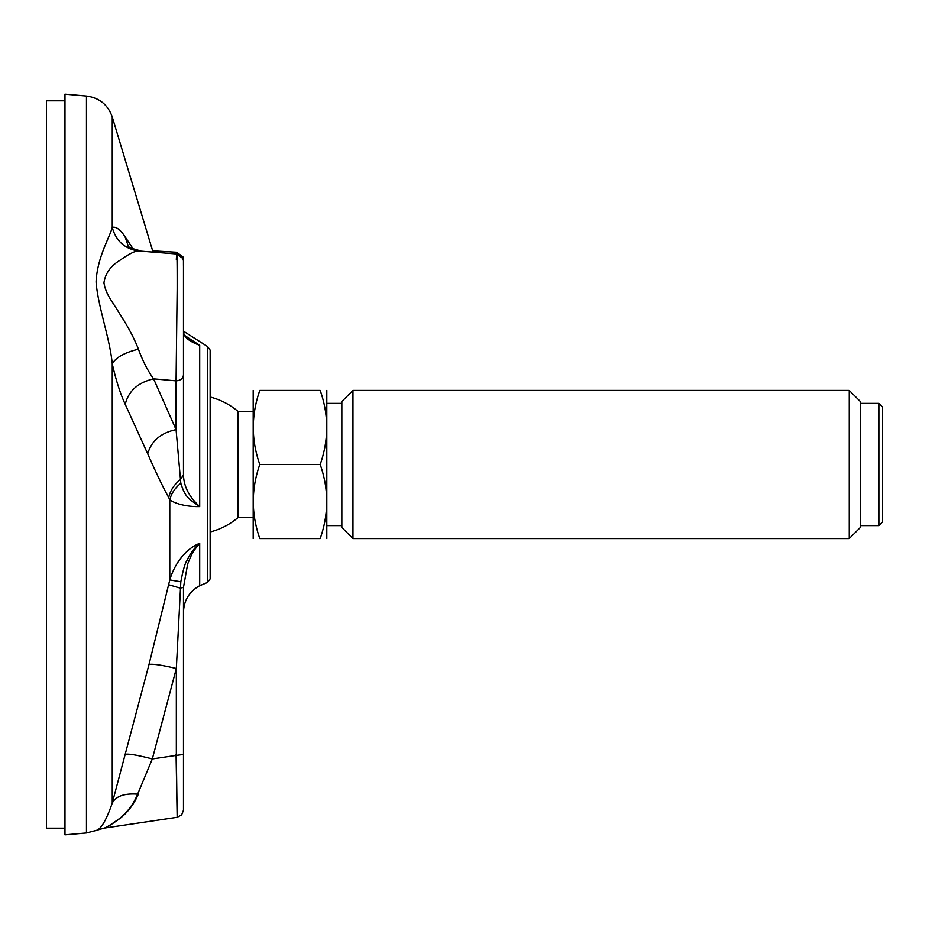 <?xml version="1.0" encoding="UTF-8"?>
<svg xmlns="http://www.w3.org/2000/svg" width="929" height="929" viewBox="0 0 929 929"><rect width="100%" height="100%" fill="white"/><g stroke="black" fill="none" stroke-linecap="round" stroke-linejoin="round"><path stroke-width="1.39" d="M210.14 350.105L210.14 578.895L207.62 582.402L207.62 346.598L210.14 350.105M183.477 261.432L183.477 474.824C183.698 486.273 189.11 496.864 199.7 506.607C185.916 506.909 174.524 503.39 169.786 499.79L169.786 579.928C172.097 572.101 175.778 564.832 180.818 558.132C186.427 551.025 192.721 546.089 199.7 543.302C193.058 551.478 192.419 552.267 187.67 564.019L183.477 587.383L183.477 810.239L181.666 814.838L177.16 817.311L103.932 828.145L96.082 830.456C100.924 829.388 106.312 820.272 112.246 803.086L149 664.514L169.786 579.928L180.818 581.798L176.336 668.485L176.336 755.382L183.477 754.476L183.477 809.972L183.477 753.628M184.337 335.23L199.7 345.333C189.226 341.396 183.826 337.018 183.477 332.176L183.477 259.655M147.711 453.828C151.369 440.973 160.822 432.914 176.069 429.628L180.818 483.312C175.07 487.876 171.389 493.369 169.786 499.79L168.706 497.572C162.947 487.11 155.944 472.524 147.711 453.828L125.241 404.37C120.329 393.85 115.997 380.298 112.246 363.738C109.866 338.353 97.812 306.024 96.082 281.847C97.243 257.24 109.831 237.069 112.246 227.419C115.928 226.339 120.178 229.417 124.985 236.64L133.253 249.053M86.467 96.035L86.467 832.965L64.972 834.846L64.972 94.154L86.467 96.035C99.322 97.766 107.915 104.756 112.246 116.984L112.246 227.419C115.893 240.657 124.358 248.484 137.643 250.9C133.66 251.608 127.714 254.767 119.818 260.399C110.539 266.089 105.244 273.579 103.943 282.857C106.254 295.294 111.085 299.382 120.631 315.326C128.457 327.426 134.391 338.713 138.444 349.211C142.718 360.916 147.769 370.799 153.61 378.869L176.069 380.867L177.16 289.337C177.207 257.263 176.928 247.358 176.336 259.632M183.477 266.449L183.477 266.321C183.327 258.192 183.907 263.07 182.897 258.517L176.742 254L137.643 250.9M176.069 754.464L177.16 817.299L176.336 755.382L152.321 758.935L137.643 794.156C133.648 803.806 127.714 811.865 119.829 818.321C110.981 824.662 105.685 827.936 103.943 828.145C106.382 827.681 111.944 824.302 120.619 817.973C128.423 811.574 134.368 803.55 138.444 793.912M176.301 253.954L176.533 252.258L182.885 256.764C183.872 261.548 183.338 255.58 183.477 264.835L183.477 259.702M183.477 587.383L180.261 588.127L168.683 584.736M183.477 754.487L183.477 809.983M207.62 582.402L199.7 585.723L199.7 543.302C194.266 548.029 189.922 553.951 186.671 561.07C184.987 563.392 183.036 570.29 180.818 581.798M183.477 374.91C183.036 378.521 180.563 380.507 176.069 380.867L176.069 429.628L153.61 378.869C137.945 382.516 128.481 391.016 125.241 404.37M180.818 483.312C185.173 496.841 187.635 498.176 199.7 506.607L199.7 345.333L190.921 340.885M168.706 497.572C170.286 490.535 174.141 484.59 180.272 479.724L183.477 474.824M138.444 349.211C124.788 352.497 116.055 357.34 112.246 363.738L112.246 803.086C115.893 796.165 124.358 793.192 137.643 794.156M128.272 246.011L124.985 236.64M149 664.514C152.507 663.701 161.611 665.025 176.336 668.485L152.321 758.935C137.155 755.01 128.039 753.5 124.985 754.418M64.972 828.18L46.45 828.18L46.45 100.82L64.972 100.82M210.14 531.969A69.629 69.629 0 0 0 238.138 517.476L238.138 411.524A69.629 69.629 0 0 0 210.14 397.031M878.846 525.605L882.55 521.901L882.55 407.099L878.846 403.395L878.846 525.605L860.324 525.605M849.222 538.565L860.324 527.463L860.324 401.537L849.222 390.435L849.222 538.565L352.95 538.565L352.95 390.435L341.837 401.537L341.837 527.463L352.95 538.565M320.18 538.565C328.866 538.565 328.866 538.565 320.18 538.565L259.795 538.565C251.12 538.565 251.12 538.565 259.795 538.565C251.12 538.565 251.12 538.565 259.795 538.565C251.12 513.83 251.12 489.142 259.795 464.5L320.18 464.5C328.866 489.142 328.866 513.83 320.18 538.565M259.795 464.5C251.12 439.858 251.12 415.17 259.795 390.435L320.18 390.435C328.866 415.066 328.866 439.754 320.18 464.5M320.18 390.435C328.866 390.435 328.866 390.435 320.18 390.435C328.866 390.435 328.866 390.435 320.18 390.435M259.795 390.435C251.12 390.435 251.12 390.435 259.795 390.435M253.187 538.565L253.187 390.435M326.799 538.565L326.799 390.435M183.477 331.177L207.62 346.598M152.971 251.887L112.246 116.984M86.467 832.965L96.082 830.456M152.658 250.842L176.545 252.258M199.7 585.723C189.342 591.483 183.93 600.285 183.477 612.141M183.477 332.117C183.849 335.021 186.369 337.97 191.026 340.966M140.209 250.76C131.593 248.507 127.494 246.812 127.912 245.662L127.923 245.662M252.955 411.524L238.138 411.524M252.955 517.476L238.138 517.476M341.837 403.395L327.031 403.395M341.837 525.605L327.031 525.605M878.846 403.395L860.324 403.395M849.222 390.435L352.95 390.435"/></g></svg>
